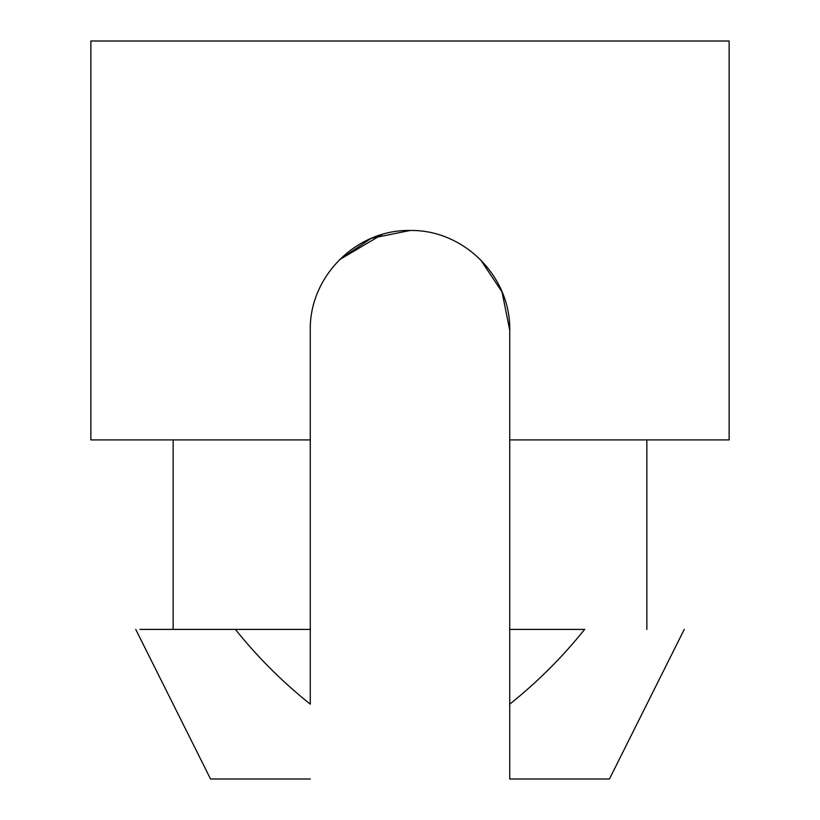 <?xml version="1.0" encoding="UTF-8"?>
<svg xmlns="http://www.w3.org/2000/svg" width="820" height="820" viewBox="0 0 820 820"><rect width="100%" height="100%" fill="white"/><g stroke="black" fill="none" stroke-linecap="round" stroke-linejoin="round"><path stroke-width="1.23" d="M173.143 629.401L173.143 439.92L173.143 629.401L139.974 629.401L235.34 629.401C103.73 629.401 103.73 629.401 235.34 629.401M729.134 439.92L509.732 439.92L729.134 439.92L729.134 41L90.866 41L729.134 41L729.134 439.92M410.061 230.481L371.183 238.353L339.439 259.735L382.12 234.469M310.267 439.92L90.866 439.92L310.267 439.92L310.267 330.214C309.263 276.504 356.372 229.385 410.102 230.481C463.689 229.518 510.757 276.442 509.732 330.214L509.732 439.92L509.732 330.214C510.757 276.442 463.689 229.518 410.102 230.481C356.372 229.385 309.263 276.504 310.267 330.214L310.267 704.165C282.531 682.014 257.562 657.097 235.371 629.401C257.562 657.097 282.531 682.014 310.267 704.165L310.267 439.92M509.732 779L509.732 439.92L509.732 629.401L584.752 629.401L509.732 629.401L509.732 779L609.455 779L509.732 779M235.258 629.401L310.267 629.401L235.258 629.401M210.545 779L310.267 779L210.545 779L135.741 629.401M584.66 629.401C716.27 629.401 716.27 629.401 584.66 629.401M584.629 629.401C562.438 657.097 537.469 682.014 509.732 704.165C537.469 682.014 562.438 657.097 584.629 629.401M480.571 259.745L502.035 291.94L509.732 330.214L501.994 291.694M90.866 41L90.866 439.92M684.259 629.401L609.455 779M646.857 439.92L646.857 629.401"/></g></svg>

